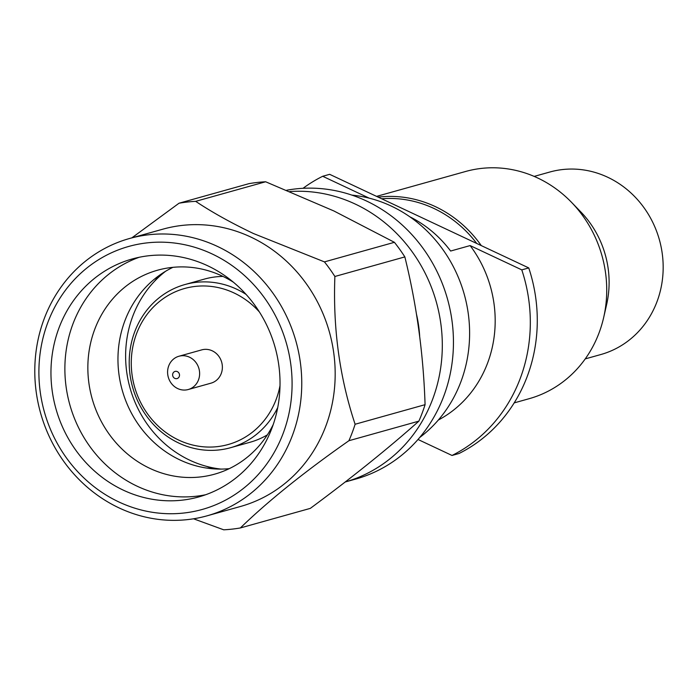 <?xml version="1.0" encoding="UTF-8"?>
<svg xmlns="http://www.w3.org/2000/svg" width="698" height="698" viewBox="0 0 698 698"><rect width="100%" height="100%" fill="white"/><g stroke="black" fill="none" stroke-linecap="round" stroke-linejoin="round"><path stroke-width="1.05" d="M419.699 437.506A133.763 123.223 -105.6 0 0 460.898 381.762A133.763 123.223 -105.6 0 0 351.879 195.108M289.844 191.549A148.622 136.913 -105.6 0 1 432.629 399.273A148.622 136.913 -105.6 0 1 345.205 481.995L355.701 479.064A148.622 136.913 -105.6 0 0 443.771 396.159A148.622 136.913 -105.6 0 0 420.798 245.295A148.622 136.913 -105.6 0 0 286.677 190.24M159.502 275.248A117.046 107.815 -105.6 0 0 154.703 281.085M165.635 271.243A109.612 100.974 -105.6 0 0 132.76 316.255A109.612 100.974 -105.6 0 0 220.996 469.091M172.921 267.334A105.895 97.546 -105.6 0 0 118.032 363.44A105.895 97.546 -105.6 0 0 179.988 459.947A105.895 97.546 -105.6 0 0 229.249 468.655M233.446 282.236A105.895 97.546 -105.6 0 0 222.173 276.033A105.895 97.546 -105.6 0 0 157.495 270.231A105.895 97.546 -105.6 0 0 87.931 363.396A105.895 97.546 -105.6 0 0 149.878 468.375A105.895 97.546 -105.6 0 0 214.565 474.186A105.895 97.546 -105.6 0 0 273.25 424.497M277.743 407.519A84.72 78.036 74.4 0 1 230.576 447.706A84.72 78.036 74.4 0 1 149.974 420.51A84.72 78.036 74.4 0 1 134.723 331.794A84.72 78.036 74.4 0 1 184.918 284.548L204.418 279.087A84.72 78.036 74.4 0 1 223.011 276.425M184.918 284.548A84.72 78.036 74.4 0 1 246.089 294.416M139.234 257.265A123.546 113.809 -105.6 0 0 64.879 367.68A123.546 113.809 -105.6 0 0 137.244 486.253A123.546 113.809 -105.6 0 0 205.674 494.734M394.405 242.311L333.88 210.962L265.633 181.768A165.347 152.312 -105.6 0 0 249.003 183.644L179.037 203.214A165.347 152.312 -105.6 0 1 195.667 201.347C211.86 212.14 231.09 222.854 253.365 233.49L324.439 261.89L394.405 242.311A165.347 152.312 -105.6 0 1 404.849 256.908C416.706 304.974 423.442 354.235 425.073 404.674L355.108 424.253C339.629 377.627 332.894 328.365 334.883 276.478A165.347 152.312 -105.6 0 0 324.439 261.89M259.42 311.989A81.003 74.616 -105.6 0 0 136.538 333.696A81.003 74.616 -105.6 0 0 178.705 440.08A81.003 74.616 -105.6 0 0 276.181 399.343A81.003 74.616 -105.6 0 0 280.011 385.593M123.319 490.153A123.546 113.809 -105.6 0 0 198.782 496.924A123.546 113.809 -105.6 0 0 279.933 388.228A123.546 113.809 -105.6 0 0 207.664 265.755A123.546 113.809 -105.6 0 0 132.201 258.975A123.546 113.809 -105.6 0 0 51.05 367.68A123.546 113.809 -105.6 0 0 123.319 490.153M207.07 515.822L240.487 506.478A143.98 132.629 -105.6 0 0 335.066 379.791A143.98 132.629 -105.6 0 0 250.844 237.058A143.98 132.629 -105.6 0 0 162.896 229.171L129.479 238.515A143.98 132.629 -105.6 0 0 34.9 365.202A143.98 132.629 -105.6 0 0 119.122 507.935A143.98 132.629 -105.6 0 0 207.07 515.822A143.98 132.629 -105.6 0 0 301.649 389.144A143.98 132.629 -105.6 0 0 217.427 246.411A143.98 132.629 -105.6 0 0 129.479 238.515M131.852 237.852L179.037 203.214M168.715 365.883A17.276 15.914 74.4 0 1 178.95 356.242A17.276 15.914 74.4 0 1 195.388 361.791A17.276 15.914 74.4 0 1 198.502 379.887A17.276 15.914 74.4 0 1 188.259 389.519A17.276 15.914 74.4 0 1 171.821 383.97A17.276 15.914 74.4 0 1 168.715 365.883M188.259 389.519L211.014 383.158A17.276 15.914 -105.6 0 0 221.249 373.517A17.276 15.914 -105.6 0 0 218.142 355.422A17.276 15.914 -105.6 0 0 201.705 349.881L178.95 356.242M212.105 253.941A136.546 125.788 -105.6 0 0 47.787 322.616A136.546 125.788 -105.6 0 0 118.878 501.958A136.546 125.788 -105.6 0 0 283.196 433.284A136.546 125.788 -105.6 0 0 212.105 253.941M172.868 373.482A3.717 3.42 74.4 0 1 177.344 371.615A3.717 3.42 74.4 0 1 179.273 376.492A3.717 3.42 74.4 0 1 174.805 378.368A3.717 3.42 74.4 0 1 172.868 373.482M369.321 198.197L322.694 176.28A154.197 142.043 -105.6 0 0 303.019 188.312M322.694 176.28L329.657 174.326L381.666 198.773A116.112 106.96 -105.6 0 1 433.964 208.475A116.112 106.96 -105.6 0 1 476.743 243.471L381.666 198.773M438.344 420.022A116.296 107.134 -105.6 0 0 487.614 362.995A116.296 107.134 -105.6 0 0 470.12 245.583L450.629 251.036A116.296 107.134 74.4 0 0 409.778 216.773M378.185 197.141A117.971 108.67 74.4 0 1 435.29 206.591A117.971 108.67 74.4 0 1 481.28 245.609M514.199 402.886L529.145 398.698A117.971 108.67 -105.6 0 0 603.665 317.52A117.971 108.67 -105.6 0 0 571.4 202.202A117.971 108.67 -105.6 0 0 537.626 177.955A117.971 108.67 -105.6 0 0 465.575 171.49L376.58 196.382M585.238 358.894L600.865 354.523A94.745 87.276 -105.6 0 0 663.1 271.156A94.745 87.276 -105.6 0 0 607.67 177.231A94.745 87.276 -105.6 0 0 549.797 172.031L534.179 176.402M418.015 439.478L452.025 455.462A154.197 142.043 -105.6 0 0 521.79 269.873L470.12 245.583M452.025 455.462L458.987 453.517A154.197 142.043 -105.6 0 0 528.752 267.919L476.743 243.471M521.79 269.873L528.752 267.919M603.665 317.52L606.649 304.45A94.745 87.276 -105.6 0 0 580.736 211.834L571.4 202.202M193.564 518.797L223.735 529.817A165.347 152.312 -105.6 0 0 240.365 527.95L310.331 508.371C351.766 477.729 387.957 448.657 418.879 421.138L348.913 440.717C304.11 472.136 267.927 501.216 240.365 527.95M348.913 440.717A165.347 152.312 -105.6 0 0 355.108 424.253M418.879 421.138A165.347 152.312 -105.6 0 0 425.073 404.674M334.883 276.478L404.849 256.908M265.633 181.768L195.667 201.347M267.343 434.88A84.72 78.036 74.4 0 1 250.067 442.253L230.576 447.706M206.538 466.351A117.046 107.815 -105.6 0 0 213.667 468.847M416.566 314.554A124.471 114.664 74.4 0 1 419.673 336.183"/></g></svg>
